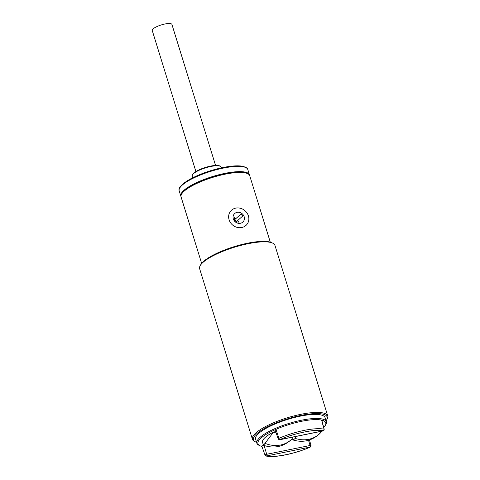 <?xml version="1.0" encoding="UTF-8"?>
<svg xmlns="http://www.w3.org/2000/svg" width="480" height="480" viewBox="0 0 480 480"><rect width="100%" height="100%" fill="white"/><g stroke="black" fill="none" stroke-linecap="round" stroke-linejoin="round"><path stroke-width="0.72" d="M215.568 165.45L171.912 24.432A10.296 2.664 162.8 0 0 164.904 24A10.296 2.664 162.8 0 0 152.244 30.516L195.9 171.54M180.978 196.494A35.922 9.3 -17.2 0 1 180.816 196.098A35.922 9.3 -17.2 0 1 224.982 173.352A35.922 9.3 -17.2 0 1 249.45 174.852A35.922 9.3 -17.2 0 1 249.54 175.266M296.232 436.404L295.122 438.354C294.138 439.554 292.974 439.95 291.624 439.542L293.016 437.052M264.012 444.156C262.986 445.854 263.322 445.578 265.026 443.328L273.534 432.054A30.666 7.938 -17.2 0 0 263.682 438.99A30.666 7.938 -17.2 0 0 262.548 442.344L263.448 445.26C273.99 448.848 283.368 446.892 291.57 439.38L291.612 439.542M321.81 431.214L321.294 431.964C312.888 440.844 302.994 443.376 291.612 439.548L291.624 439.542M261.918 446.418A35.484 9.186 -17.2 0 1 259.908 445.734L258.87 445.236A36.36 9.414 -17.2 0 1 256.854 443.22L255.606 439.176A36.36 9.414 -17.2 0 1 256.95 435.198A36.36 9.414 -17.2 0 1 293.994 417.612A36.36 9.414 -17.2 0 1 325.074 417.672L326.328 421.716A36.36 9.414 -17.2 0 1 325.806 424.518L325.23 425.52A35.484 9.186 -17.2 0 1 324.426 426.666A35.484 9.186 -17.2 0 1 323.718 427.47M256.854 443.22A36.36 9.414 -17.2 0 1 258.198 439.242A36.36 9.414 -17.2 0 1 295.248 421.656A36.36 9.414 -17.2 0 1 326.328 421.716M259.908 445.734A35.484 9.186 -17.2 0 1 259.254 439.884A35.484 9.186 -17.2 0 1 275.982 429.348A35.484 9.186 -17.2 0 1 321.594 420.096A35.484 9.186 -17.2 0 1 325.23 425.52M323.298 430.836L279.87 439.644C293.22 433.392 316.848 428.598 323.298 430.836A1.314 1.158 -77.5 0 0 324.036 429.186A1.362 0.354 -17.2 0 1 324.198 429.288L321.804 420.234A1.752 0.456 162.8 0 0 321.594 420.096L324.036 429.186A35.094 9.084 -17.2 0 0 278.928 438.336A1.314 0.498 66.5 0 0 279.87 439.644M310.302 447.042A1.314 0.498 -113.5 0 1 310.218 447.114A1.314 0.498 -113.5 0 1 310.068 447.12L310.092 447.108C296.724 453.372 273.096 458.166 266.646 455.928L310.062 447.096A1.314 0.462 -101.5 0 0 310.062 445.494L308.532 440.292M273.534 432.054L275.646 431.622M275.982 429.348A1.752 0.456 162.8 0 0 275.094 430.068L278.232 438.894A1.362 0.354 -17.2 0 1 278.286 438.738A1.362 0.354 -17.2 0 1 278.928 438.336L275.982 429.348M263.604 445.32A1.752 0.456 162.8 0 0 261.888 446.328L265.026 455.154A1.362 0.354 -17.2 0 1 265.074 455.004A1.362 0.354 -17.2 0 1 266.7 454.29A1.314 0.462 78.5 0 1 266.7 455.892M291.252 439.692L291.738 439.596M276.126 432.96L273.618 432.324M233.058 217.29A5.916 5.328 -140.9 0 1 234.156 214.092A5.916 5.328 -140.9 0 1 240.492 212.724A5.916 5.328 -140.9 0 1 244.434 218.352A5.916 5.328 -140.9 0 1 243.336 221.55A5.916 5.328 -140.9 0 1 235.26 221.844L235.32 221.772A5.916 5.328 -140.9 0 1 234.36 220.758L234.3 220.83A5.916 5.328 -140.9 0 1 233.058 217.29A5.916 5.328 39.1 0 0 237 222.918A5.916 5.328 39.1 0 0 243.336 221.55A5.916 5.328 39.1 0 0 244.434 218.352A5.916 5.328 39.1 0 0 240.492 212.724A5.916 5.328 39.1 0 0 234.156 214.092A5.916 5.328 39.1 0 0 233.058 217.29M234.3 220.83L234.336 217.326L234.36 220.758M235.32 221.772L238.836 222.102L237.486 220.668L236.598 221.454L234.798 219.546L235.686 218.76L234.336 217.326M238.836 222.102L235.26 221.844M235.686 218.76L240.954 214.11L242.754 216.018L237.498 220.68M240.954 214.11L239.754 215.586M228.636 216.876A10.512 9.468 -140.9 0 1 230.586 211.188A10.512 9.468 -140.9 0 1 241.854 208.764A10.512 9.468 -140.9 0 1 248.856 218.766A10.512 9.468 -140.9 0 1 246.906 224.448A10.512 9.468 -140.9 0 1 235.638 226.878A10.512 9.468 -140.9 0 1 228.636 216.876M256.584 442.344A38.55 9.978 -17.2 0 1 255.648 441.96L254.61 441.462A39.426 10.206 -17.2 0 1 252.426 439.278A39.426 10.206 -17.2 0 1 253.884 434.964A39.426 10.206 -17.2 0 1 300.9 414.312A39.426 10.206 -17.2 0 1 327.756 415.956A39.426 10.206 -17.2 0 1 327.186 418.998L326.61 419.994A38.55 9.978 -17.2 0 1 326.058 420.84M327.756 415.956L274.95 245.37A39.426 10.206 162.8 0 0 272.766 243.18A39.426 10.206 162.8 0 0 248.088 243.72A39.426 10.206 162.8 0 0 200.19 265.65A39.426 10.206 162.8 0 0 199.62 268.686L252.426 439.278M255.648 441.96A38.55 9.978 -17.2 0 1 254.94 435.606A38.55 9.978 -17.2 0 1 299.148 415.788A38.55 9.978 -17.2 0 1 326.61 419.994M272.766 243.18L271.722 242.682A38.55 9.978 162.8 0 0 247.602 243.21A38.55 9.978 162.8 0 0 200.76 264.648L200.19 265.65M270.282 242.136L249.702 175.662A35.922 9.3 162.8 0 0 247.71 173.67A35.922 9.3 162.8 0 0 225.234 174.162A35.922 9.3 162.8 0 0 181.584 194.136A35.922 9.3 162.8 0 0 181.068 196.908L201.648 263.382M247.71 173.67L246.672 173.166A35.046 9.072 162.8 0 0 224.742 173.646A35.046 9.072 162.8 0 0 182.16 193.14L181.584 194.136M179.19 190.842C178.704 189.618 177.996 185.862 191.07 178.62C200.538 173.724 211.158 170.028 222.942 167.532C231.06 165.906 237.468 165.456 242.166 166.17C246.234 167.256 248.124 168.402 247.824 169.596A35.922 9.3 162.8 0 0 223.356 168.096A35.922 9.3 162.8 0 0 179.19 190.842L180.816 196.098M192.234 175.728C191.556 175.542 192.534 174.306 195.168 172.008C199.206 169.428 204.312 167.466 210.48 166.128C214.608 165.294 217.656 165.204 219.612 165.864L220.956 166.842A15.078 3.9 162.8 0 0 210.816 166.482A15.078 3.9 162.8 0 0 192.234 175.728L192.27 177.996M291.906 439.008A26.286 23.67 -140.9 0 1 265.026 443.328M295.122 438.354A26.286 23.67 39.1 0 0 321.348 431.904M279.882 439.668A1.314 0.462 78.5 0 1 279.768 439.74C279.54 440.112 279.03 439.824 278.232 438.894M264.126 445.512L266.7 454.29L310.062 445.494A1.362 0.354 -17.2 0 1 310.986 445.554L309.516 439.986M265.182 455.256A1.362 0.354 -17.2 0 1 265.026 455.154L265.986 456A1.314 1.158 102.5 0 0 266.646 455.928M322.518 430.152A1.314 0.462 -101.5 0 0 323.124 430.944A1.314 0.462 -101.5 0 0 323.238 430.872M249.45 174.852L247.824 169.596M220.956 166.842L221.604 167.814M279.768 439.74L323.124 430.944L323.946 430.458L324.198 429.288M310.986 445.554L310.218 447.114C295.068 453.81 274.38 458.082 265.986 456"/></g></svg>
